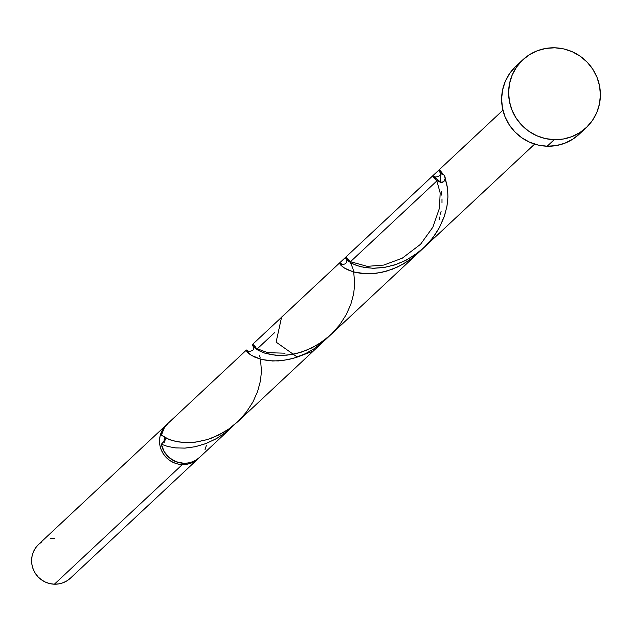 <?xml version="1.0" encoding="UTF-8"?>
<svg xmlns="http://www.w3.org/2000/svg" width="632" height="632" viewBox="0 0 632 632"><rect width="100%" height="100%" fill="white"/><g stroke="black" fill="none" stroke-linecap="round" stroke-linejoin="round"><path stroke-width="0.95" d="M182.316 464.583A23.21 22.713 -133.1 0 1 161.144 449.628A23.21 22.713 -133.1 0 1 166.619 424.657A23.21 22.713 -133.1 0 1 167.314 424.033L163.483 428.298L161.334 432.209L159.999 436.483L159.525 440.954L159.935 445.449L161.215 449.794L163.309 453.823L166.137 457.386L169.597 460.349L173.547 462.584L177.845 464.014L182.316 464.583L54.384 584.205L182.316 464.583L186.796 464.267L191.109 463.09L195.09 461.076L199.017 457.9A23.21 22.713 -133.1 0 1 198.33 458.563A23.21 22.713 -133.1 0 1 182.316 464.583M166.619 424.657L38.694 544.278A23.21 22.713 46.9 0 0 33.219 569.25A23.21 22.713 46.9 0 0 54.384 584.205L49.912 583.636L45.615 582.206L41.665 579.971L38.204 577.008L35.376 573.445L33.283 569.416L32.011 565.071L31.6 560.576L32.074 556.105L33.409 551.831L35.558 547.92L38.434 544.523L41.933 541.766M164.549 437.257A18.573 18.17 46.9 0 0 164.202 442.937L164.549 437.249M554.185 139.68A46.428 45.425 -133.1 0 1 511.849 109.763A46.428 45.425 -133.1 0 1 522.798 59.827A46.428 45.425 -133.1 0 1 554.825 47.795A46.428 45.425 -133.1 0 1 597.161 77.712A46.428 45.425 -133.1 0 1 586.212 127.648A46.428 45.425 -133.1 0 1 554.185 139.68L547.193 146.221L554.185 139.68L545.234 138.542L536.647 135.683L528.739 131.211L521.827 125.294L516.17 118.168L511.983 110.102L509.432 101.412L508.61 92.422L509.558 83.479L512.228 74.939L516.526 67.118L522.277 60.316L529.276 54.802L537.24 50.789L545.866 48.419L554.825 47.795L563.776 48.933L572.363 51.792L580.271 56.272L587.183 62.181L592.84 69.307L597.027 77.373L599.578 86.071L600.4 95.053L599.452 103.996L596.782 112.535L592.484 120.356L586.733 127.158L579.734 132.673L571.77 136.686L563.144 139.056L554.185 139.68M522.798 59.827L515.807 66.368A46.428 45.425 46.9 0 0 504.857 116.304A46.428 45.425 46.9 0 0 547.193 146.221A46.428 45.425 46.9 0 0 579.22 134.189L586.212 127.648M161.389 444.225L164.146 451.611L169.226 457.671L176.012 461.723L183.715 463.28A23.21 22.713 46.9 0 0 199.728 457.26L231.486 427.564L226.058 432.201L216.081 438.829L205.542 443.719L194.948 446.792L184.797 448.12L175.57 447.898L167.654 446.461L161.358 444.233A23.21 22.713 46.9 0 0 183.715 463.28L188.194 462.964L192.507 461.779L196.489 459.772L199.989 457.015M165.513 439.738L161.358 444.233L167.749 446.484L175.791 447.922L185.176 448.104L195.478 446.682L206.222 443.467L216.871 438.379L226.904 431.53L234.385 424.704L231.486 427.564M420.849 250.351L413.368 257.177L403.335 264.026L392.685 269.106L381.949 272.321L371.64 273.743L362.255 273.569L354.212 272.131L347.821 269.872L343.247 267.297L340.537 264.934L339.629 262.88L281.588 317.153L276.113 342.125L297.285 357.08L313.298 351.06L324.714 340.387L313.654 349.038L305.588 353.604L293.572 358.273L282.678 360.532L272.558 360.99L261.103 359.339L251.18 355.247L246.567 351.115L246.693 349.994L248.55 351.289M341.746 264.073L342.283 264.674M419.221 251.994L408.627 260.692L397.899 266.87L386.8 271.096L375.914 273.356L365.786 273.806L353.114 271.823L344.416 268.071L340.135 264.437L339.818 262.809L341.248 263.599M418.439 252.745L237.435 422.002L229.542 428.488L224.091 432.075L212.684 437.707L206.893 439.706L195.525 442.131L184.986 442.59L175.83 441.444L168.491 439.185L161.421 435.085A23.21 22.713 46.9 0 1 168.017 423.345L246.393 350.065M439.919 216.8L439.169 219.478M441.073 211.507L440.551 214.137M441.989 198.898L441.989 202.904M441.16 191.18L441.736 195.138M257.153 348.959L274.517 332.724L257.153 348.959M350.389 261.782L436.973 180.815L350.389 261.782M260.226 358.012L259.515 355.382M438.806 170.15L502.922 110.189L438.806 170.15L439.114 171.422L441.112 173.555C437.565 168.523 438.324 168.941 443.395 174.811L439.722 170.324L438.758 170.206L439.114 171.422L441.112 173.555A23.21 22.713 46.9 0 0 441.049 182.695L436.483 180.12L433.765 177.758L432.778 176.115L433.252 175.649L435.416 177.371L433.252 175.649L432.778 176.115L433.765 177.758L436.483 180.12L441.049 182.695L436.483 180.12L433.765 177.758L432.778 176.115L433.252 175.649L435.416 177.371M345.57 257.327L502.922 110.189L345.522 257.382L345.886 258.599L347.884 260.732L351.7 263.283L357.372 265.732L364.775 267.557L373.662 268.292L383.656 267.541L394.289 265.069L405.033 260.732L415.374 254.578L424.815 246.772L432.936 237.632L439.414 227.575L444.067 217.092L446.879 206.719L447.946 196.971L447.535 188.312L445.189 178.698L447.535 188.312L447.946 196.971L446.879 206.719L444.067 217.092L439.414 227.575L432.936 237.632L424.815 246.772L415.374 254.578L405.033 260.732L394.289 265.069L383.656 267.541L373.662 268.292L364.775 267.557L357.372 265.732L351.7 263.283L347.884 260.732L345.886 258.599L345.522 257.382L346.486 257.5L348.358 259.27L349.859 261.466L346.486 257.5L345.522 257.382L345.886 258.599L347.884 260.732L351.7 263.283L357.372 265.732L364.775 267.557L373.662 268.292L383.656 267.541L394.289 265.069L405.033 260.732L415.374 254.578L424.815 246.772L432.936 237.632L439.414 227.575L444.067 217.092L446.879 206.719L447.946 196.971L447.535 188.312L445.813 180.499M352.782 268.316L350.626 262.865L352.782 268.316M353.715 271.997L354.71 284.147L353.644 293.896L350.839 304.276L346.178 314.752L339.7 324.808L331.587 333.949L322.146 341.754L311.805 347.916L301.053 352.245L290.428 354.726L280.434 355.468L271.547 354.734L264.137 352.909L258.464 350.46L254.649 347.908L252.65 345.775L252.294 344.558L253.258 344.685L256.624 348.643M256.932 349.172L254.87 346.154L252.539 344.432L255.123 346.447L256.932 349.172L253.258 344.685L252.294 344.558L252.65 345.775L254.649 347.908L258.464 350.46L264.137 352.909L271.547 354.734L280.434 355.468L290.428 354.726L301.053 352.245L311.805 347.916L322.146 341.754L331.587 333.949L328.024 337.188L317.857 344.574L306.939 350.112L297.317 353.312L286.952 355.16L275.394 355.224L264.642 353.083L257.137 349.686L253.108 346.399L252.31 344.535L252.65 345.775L254.649 347.908L258.464 350.46L264.137 352.909L271.547 354.734L280.434 355.468L290.428 354.726L301.053 352.245L311.805 347.916L322.146 341.754L330.662 334.826L534.633 144.104L423.898 247.649L430.187 241.053L435.235 234.425L439.493 227.425L444.636 215.417L447.014 205.945L447.946 197.034L447.622 189.031L446.603 183.28M436.981 179.575L437.455 180.365L436.981 179.575M438.758 170.206L439.722 170.324L442.605 173.5L440.433 170.861L439.003 170.071L438.924 171.09L441.112 173.555A23.21 22.713 46.9 0 0 441.049 182.695L433.347 175.672M349.859 261.466L346.486 257.5L345.522 257.382M432.778 176.115L433.252 175.649L432.778 176.115M441.112 173.555A23.21 22.713 46.9 0 0 441.049 182.695L444.004 181.289L445.212 178.24L444.051 175.127L441.112 173.555L440.623 178.113L441.049 182.695A4.645 4.543 46.9 0 0 441.112 173.555M350.16 261.996L348.098 258.97L345.767 257.248L346.344 259.215L350.365 262.509L354.994 264.848L361.133 266.815L372.817 268.276L384.714 267.375L396.454 264.35L406.289 260.1L417.973 252.666L424.388 247.183M353.675 271.823L353.106 269.43M252.539 344.432L345.586 257.319M433.71 175.838L435.061 176.976M164.92 437.47L165.513 439.817M205.013 449.708L206.348 445.434M168.183 423.195L164.312 427.872L161.421 435.085L165.236 437.644L170.901 440.093L178.311 441.918L187.198 442.645L197.192 441.902L207.825 439.422L218.569 435.093L228.91 428.931L238.351 421.125L246.472 411.985L252.95 401.928L257.603 391.453L260.408 381.08L261.482 371.332L260.479 359.173M579.742 133.692L572.742 139.206L564.779 143.227L556.152 145.597L547.193 146.221L538.243 145.084L529.656 142.216L521.748 137.744L514.835 131.835L509.171 124.709L504.992 116.644L502.44 107.946L501.618 98.963L502.566 90.021L505.237 81.481L509.534 73.66L515.285 66.858M70.658 577.94L67.166 580.697L63.184 582.712L58.871 583.889L54.384 584.205A23.21 22.713 46.9 0 0 70.405 578.185L198.33 458.563M50.228 538.575L54.708 538.259M248.953 351.732L246.788 350.01L246.314 350.468L247.302 352.111L250.019 354.473L254.585 357.048L260.977 359.308L269.019 360.746L278.404 360.919L288.713 359.505L297.285 357.08M424.538 247.049L423.898 247.649M502.922 110.189L432.857 175.704M443.008 174.235L439.959 171.738C441.16 175.23 439.303 176.984 434.389 177L435.567 178.374M285.064 353.185L267.62 352.688L256.086 348.295L253.495 346.091C254.696 349.583 252.84 351.337 247.926 351.36L247.997 351.408M436.696 180.27L440.164 192.958L439.469 208.141L432.896 227.149L420.541 244.292L402.252 258.196L383.782 265.069L367.216 266.349L350.025 261.569L346.731 258.915C347.363 263.062 345.507 264.816 341.162 264.176L341.169 264.184"/></g></svg>
